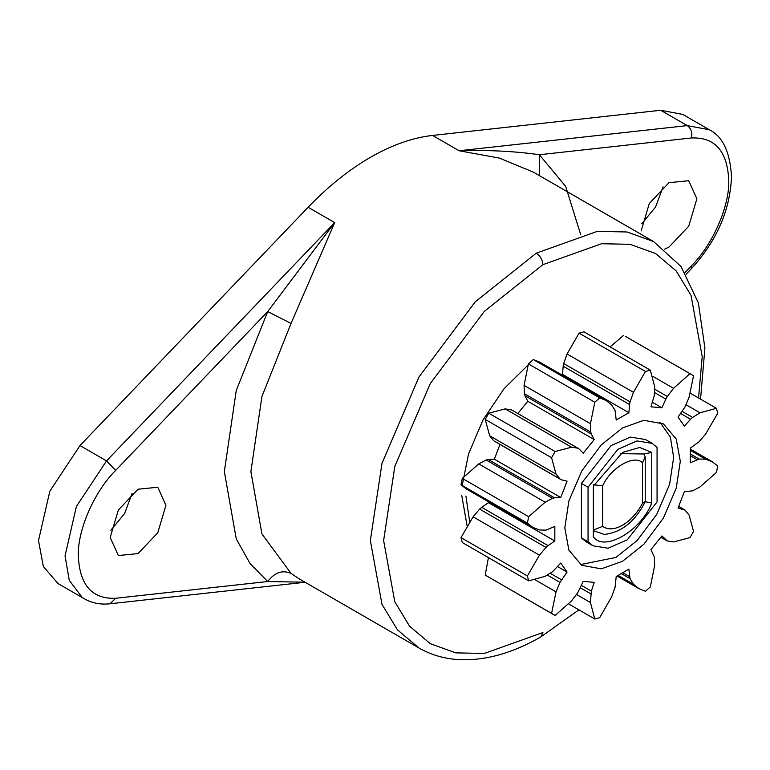 <?xml version="1.0" encoding="UTF-8"?>
<svg xmlns="http://www.w3.org/2000/svg" width="770" height="770" viewBox="0 0 770 770"><rect width="100%" height="100%" fill="white"/><g stroke="black" fill="none" stroke-linecap="round" stroke-linejoin="round"><path stroke-width="1.16" d="M580.667 234.523L565.671 186.398L539.375 154.741L691.422 137.974C715.003 137.012 727.438 151.141 728.747 180.363C729.7 205.937 712.741 244.764 691.422 265.862L691.556 268.518C716.87 240.663 730.181 209.998 731.5 176.513C730.047 151.931 722.655 136.338 709.314 129.735L682.759 114.403L660.718 110.274L432.576 135.433C412.614 137.686 391.872 145.001 370.351 157.369C348.829 169.843 328.097 186.475 308.125 207.274L79.984 445.561L49.838 491.173L38.5 540.559L43.351 566.518L57.943 583.525L84.488 598.858C92.15 603.179 100.668 604.816 110.043 603.776L115.654 598.271C92.073 599.243 79.628 585.113 78.319 555.882C77.375 530.309 94.335 491.481 115.654 470.393L267.7 311.59L236.255 390.486L224.34 471.587L236.255 538.913L250.086 563.592L267.7 581.514L115.654 598.271M132.103 493.387L124.586 513.619L110.822 530.251M663.066 186.841L655.54 207.072L641.785 223.704M691.422 265.862L685.05 272.513M664.664 249.162L669.014 247.035L688.726 226.236L696.889 198.756L688.726 180.709L669.014 182.663L649.303 203.472L641.14 230.942M620.553 453.646L643.951 453.982L651.757 452.423L651.757 503.012C641.294 530.79 603.824 552.427 593.352 536.729L593.352 486.149L622.555 452.423L639.735 447.466L651.757 452.423M460.999 537.633L473.088 516.824L479.623 509.114L545.997 547.432L539.452 555.151L527.373 575.95L460.999 537.633L462.318 542.532L528.682 580.85L545.141 576.355L552.504 571.735L560.733 563.043L567.067 572.052L560.002 582.389L556.036 591.87L551.57 613.401L555.151 615.471L571.561 600.831L577.789 592.659L583.208 581.379L594.18 582.351L591.331 591.148L581.379 585.393M591.331 591.148L590.446 602.515L594.787 619.013L599.676 617.694L611.659 596.837L615.066 587.308L616.221 576.451L628.898 569.136L630.053 578.655L633.46 584.247L639.09 588.732L645.443 591.273L650.332 586.933L654.673 565.44L654.346 557.114L650.939 549.587L661.911 535.93L667.33 540.963L673.558 541.945L689.968 537.633L693.549 531.425L689.083 515.053L685.117 510.163L678.052 507.979L684.386 491.655L692.615 490.837L699.978 486.958L716.427 472.453L717.746 466.043L712.365 461.817L705.667 459.19L699.122 459.026L690.584 454.098M699.122 459.026L690.295 462.789L690.295 448.159L699.122 441.72L705.667 434.011L717.746 413.201L716.427 408.312L699.978 412.797L692.615 417.427L682.143 411.382M110.177 537.499L118.349 555.545L138.051 553.591L157.763 532.782L165.935 505.303L157.763 487.256L138.051 489.21L118.349 510.019L110.177 537.499M418.947 647.984C431.633 655.251 445.724 659.159 461.22 659.726C486.717 660.41 513.301 652.777 540.973 636.819L542.917 632.526L484.282 653.461L455.753 652.873L430.276 643.682L409.592 626.222L394.808 601.803L383.624 540.559L394.808 466.399L430.276 383.566L484.282 311.427L542.917 264.659C542.494 259.798 540.28 255.967 536.276 253.166L475.206 301.878L418.947 377.021L381.997 463.309L370.351 540.559L381.997 604.363L397.397 629.783L418.947 647.984L298.654 578.53L291.031 573.371C282.388 569.752 274.611 572.466 267.7 581.514L305.026 582.207M267.7 311.59L291.031 323.439L334.681 222.607L267.7 311.59M539.452 175.637L539.375 154.741C514.918 151.218 488.161 149.89 459.122 150.756L499.393 158.091L533.36 172.124M590.773 593.824L580.301 587.779M594.787 619.013L568.664 603.93M581.408 483.416L611.197 445.503L630.409 437.091L645.491 439.535L652.123 443.366L637.05 440.921L617.838 449.333L588.049 487.246L581.408 483.416L581.408 537.932L588.049 541.762L588.049 487.246M588.049 541.762L592.996 545.786L608.069 548.23L627.281 539.818L657.07 501.905L657.07 447.389L652.123 443.366M593.352 484.763L602.65 485.793C610.851 467.602 634.268 454.079 642.469 462.808L645.212 456.928L643.951 453.982M645.202 501.713L651.757 503.012M645.221 457.024L645.221 501.482L642.469 503.359C637.117 513.186 630.476 520.481 622.555 525.236C614.643 529.625 608.002 529.991 602.65 526.353L593.352 530.116L593.352 486.149M553.332 614.479L485.196 575.084L551.57 613.401M485.196 575.084L488.43 557.605M547.451 575.151L560.002 582.389M550.309 573.342L561.513 579.81M557.557 566.566L567.067 572.052M629.523 576.595L623.036 572.851M630.053 578.655L621.515 573.727M479.623 509.114L481.673 507.324L548.038 545.641L545.997 547.432M667.33 540.963L660.958 537.248M481.673 507.324L488.45 502.675L554.824 541.002L548.038 545.641M532.753 527.344L466.389 489.017L460.999 484.792L527.373 523.109L532.753 527.344L539.452 529.972L545.997 530.126L554.824 526.372L554.824 541.002M685.117 510.163L678.716 506.496M460.999 484.792L462.318 478.382L528.682 516.699L527.373 523.109M462.318 478.382L478.767 463.877L486.139 459.998L552.504 498.315L545.141 502.204L528.682 516.699M486.139 459.998L488.17 459.478L554.544 497.795L552.504 498.315M488.17 459.478L494.359 459.18L560.733 497.497L554.544 497.795M495.139 441.518L561.513 479.835L567.067 481.173L560.733 497.497M493.628 440.681L489.672 435.781L485.196 419.409L551.57 457.726L556.036 474.099L560.002 478.998L561.513 479.835M485.196 419.409L488.777 413.201L555.151 451.518L551.57 457.726M488.777 413.201L505.197 408.889L511.415 409.871L577.789 448.188L571.561 447.206L555.151 451.518M697.071 459.603L690.584 455.859M579.261 449.083L583.208 453.222L594.18 439.574L527.806 401.257L524.967 395.742L591.331 434.068L594.18 439.574M511.415 409.871L512.897 410.757M524.967 395.742L524.399 393.72L590.773 432.037L591.331 434.068M524.399 393.72L524.081 385.395L528.413 363.902L594.787 402.219L590.446 423.712L590.773 432.037M716.427 408.312L690.315 393.229M528.413 363.902L533.302 359.561L599.676 397.878L594.787 402.219M561.657 374.807L562.524 374.393L628.898 412.71L616.221 420.025L615.066 410.497L611.659 404.914L606.029 400.419L599.676 397.878M533.302 359.561L539.664 362.102L606.029 400.419M692.615 417.427L690.575 419.255L680.622 413.509M690.575 419.255L684.386 426.108L678.052 417.099L685.117 406.762L689.083 397.291L693.549 375.75L689.968 373.681L673.558 388.321L667.33 396.492L654.779 389.245M562.524 374.393L563.159 366.193L629.523 404.51L628.898 412.71M563.159 366.193L563.688 363.527L630.053 401.844L629.523 404.51M563.688 363.527L567.095 353.998L579.069 333.141L645.443 371.458L633.46 392.325L630.053 401.844M689.968 373.681L625.413 336.365L691.778 374.682M610.081 346.904L623.594 335.364M667.33 396.492L665.848 399.091L654.654 392.623M579.069 333.141L583.968 331.822L650.332 370.149L645.443 371.458M665.848 399.091L661.911 407.782L650.939 406.801L654.346 395.328L654.673 386.636L650.332 370.149M661.911 407.782L652.402 402.286M659.938 422.172L670.391 437.177L673.663 457.409L669.611 484.292L656.752 514.322L637.175 540.473L615.923 557.422L582.014 564.285M592.996 545.786L586.355 541.955L581.408 537.932M527.373 575.95L528.682 580.85M680.305 461.24L676.243 488.122L663.384 518.152L643.816 544.303L622.555 561.253L601.303 568.837L581.725 565.296L568.866 550.117L564.814 527.912L568.866 501.029L581.725 470.999L601.303 444.858L622.555 427.899L643.816 420.314L663.384 423.856L676.243 439.035L680.305 461.24M488.45 502.675L488.382 501.722M494.359 459.18L499.99 444.425M517.844 413.509L527.806 401.257M465.927 496.111L469.671 521.819M462.173 485.466L468.564 453.886L483.021 419.9L504.032 388.754L528.056 365.019M467.12 525.929L461.74 495.466M604.229 534.409L593.352 530.665M115.654 470.393L106.53 460.893L76.384 506.496L65.046 555.882L69.271 580.349L82.082 597.318M79.984 445.561L106.53 460.893L334.681 222.607L308.125 207.274M432.576 135.433L459.122 150.756L687.273 125.606L660.718 110.274M709.314 129.735L687.273 125.606C691.113 128.455 692.5 132.584 691.422 137.974M291.031 573.371L261.925 533.928L250.885 471.587L261.925 396.492L291.031 323.439M542.917 264.659L601.543 243.724L630.081 244.321L655.549 253.503L676.243 270.973L691.017 295.382L702.202 356.635L698.534 397.975M700.546 399.139L704.906 348.098L698.39 302.985L681.055 266.564L653.605 241.549L627.069 231.982L597.356 231.356L536.276 253.166M590.446 602.515L576.557 594.498M642.469 503.359L642.469 462.808M602.65 485.793L602.65 526.353M535.285 579.887L556.036 591.87M633.46 584.247L618.252 575.46M473.088 516.824L539.452 555.151M478.767 463.877L545.141 502.204M489.672 435.781L556.036 474.099M705.667 459.19L690.449 450.402M505.197 408.889L571.561 447.206M524.081 385.395L590.446 423.712M699.978 412.797L686.089 404.779M567.095 353.998L633.46 392.325M673.558 388.321L652.796 376.347M305.132 582.264L110.043 603.776M540.973 636.819L578.905 609.84M686.099 274.226L691.556 268.518M639.09 588.732L617.088 576.037M666.618 540.627L660.901 537.325M684.472 509.711L678.755 506.41M560.647 479.441L494.273 441.123M712.365 461.817L690.372 449.112M578.491 448.525L512.127 410.208M645.087 502.04C634.788 521.868 621.149 532.657 604.161 534.409M533.302 172.095L653.605 241.549"/></g></svg>
